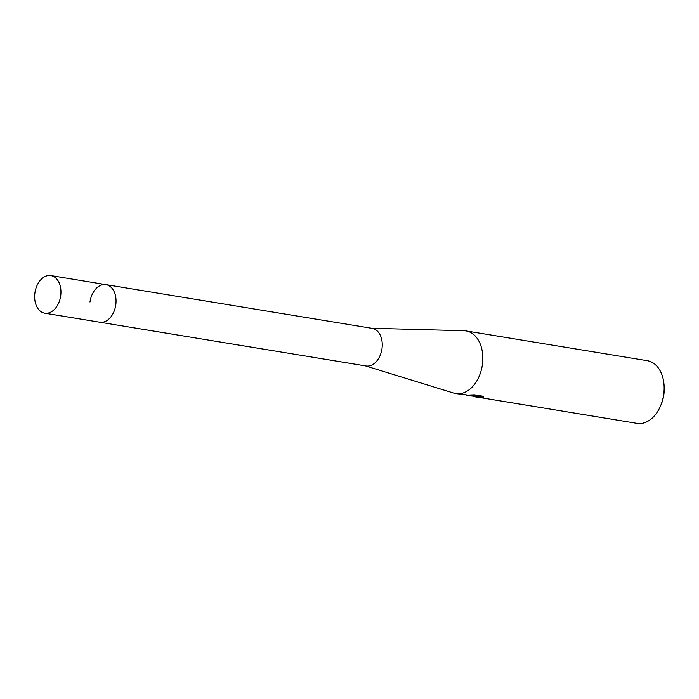 <?xml version="1.0" encoding="UTF-8"?>
<svg xmlns="http://www.w3.org/2000/svg" width="699" height="699" viewBox="0 0 699 699"><rect width="100%" height="100%" fill="white"/><g stroke="black" fill="none" stroke-linecap="round" stroke-linejoin="round"><path stroke-width="1.05" d="M44.71 313.178A19.048 12.966 -80.7 0 0 45.182 313.248A19.048 12.966 -80.7 0 0 60.647 296.14A19.048 12.966 -80.7 0 0 50.887 275.589A19.048 12.966 -80.7 0 0 50.415 275.52A19.048 12.966 -80.7 0 0 34.95 292.628A19.048 12.966 -80.7 0 0 44.71 313.178L366.014 365.97A19.048 12.966 -80.7 0 0 382.003 348.583A19.048 12.966 -80.7 0 0 372.191 328.373L105.968 284.633A19.048 12.966 -80.7 0 0 89.979 302.02M99.791 322.23A19.048 12.966 -80.7 0 0 115.781 304.843A19.048 12.966 -80.7 0 0 105.968 284.633A19.048 12.966 -80.7 0 1 115.728 305.192A19.048 12.966 -80.7 0 1 100.263 322.3A19.048 12.966 -80.7 0 1 99.791 322.23M365.42 365.874L453.8 393.118A31.752 21.617 -80.7 0 0 455.757 393.581A31.752 21.617 -80.7 0 0 456.543 393.694A31.752 21.617 -80.7 0 0 482.406 364.607A31.752 21.617 -80.7 0 0 466.05 330.924A31.752 21.617 -80.7 0 0 465.263 330.819A31.752 21.617 -80.7 0 0 464.049 330.732L371.597 328.277M469.553 395.852L474.971 396.307L466.102 395.101M474.271 396.604L637.06 423.367A31.752 21.617 -80.7 0 0 637.846 423.48A31.752 21.617 -80.7 0 0 660.127 406.87A31.752 21.617 -80.7 0 0 663.928 383.725A31.752 21.617 -80.7 0 0 647.353 360.71L466.05 330.924M455.757 393.581L477.015 396.211L469.676 395.005L474.394 394.821L483.446 396.307L483.376 397.382L483.647 396.586M483.664 397.617C481.235 396.656 465.918 395.774 478.78 397.338M660.127 406.87L660.625 405.761A28.572 19.45 -80.7 0 0 664.05 384.931L663.928 383.725M477.033 396.097L483.463 396.744M472.856 394.874L477.102 395.573L477.015 396.211M50.887 275.589L105.968 284.633"/></g></svg>
